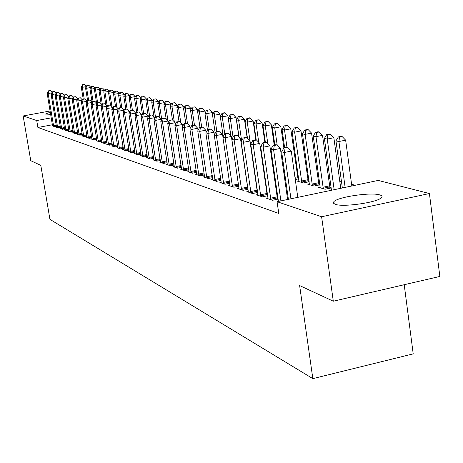 <?xml version="1.0" encoding="UTF-8"?>
<svg xmlns="http://www.w3.org/2000/svg" width="463" height="463" viewBox="0 0 463 463"><rect width="100%" height="100%" fill="white"/><g stroke="black" fill="none" stroke-linecap="round" stroke-linejoin="round"><path stroke-width="0.69" d="M335.31 204.351L333.377 203.159L333.881 201.625C337.892 196.931 370.99 192.047 379.677 194.882C382.12 195.583 382.646 196.567 381.257 197.834C376.824 202.568 343.112 207.331 335.31 204.351M50.67 114.344L45.478 114.025L50.311 112.196M355.196 185.269L351.579 184.286M341.462 181.525L339.755 181.062M329.853 178.359L328.348 177.948M318.654 175.309L317.34 174.95M307.849 172.363L306.709 172.057M297.408 169.522L296.442 169.255M378.213 180.425L429.415 193.54L321.611 216.748L277.082 201.706L378.213 180.425M321.611 216.748L333.302 301.205L439.85 276.44L429.415 193.54M404.216 284.722L413.21 353.865L312.838 378.63L49.935 219.364L40.808 165.366L30.761 160.696L23.15 115.958L50.108 110.981M331.456 190.171L329.801 190.611M278.419 201.33L277.094 201.81M309.423 183.805L307.71 184.164L314.117 186.033L319.968 184.812M318.752 184.193L319.927 184.529M258.024 194.512L256.456 194.836L262.388 196.839L267.747 195.722M267.284 194.94L267.655 195.062M297.819 178.191L298.658 178.429M298.716 178.816L295.272 179.528M239.018 188.152L237.56 188.453L243.092 190.322L248.087 189.292M274.536 174.094L273.917 174.221M221.262 182.208L219.896 182.486L225.076 184.233L229.735 183.279M253.932 168.463L254.274 168.561M204.634 176.64L203.355 176.895L208.211 178.533L212.575 177.647M189.026 171.408L187.833 171.651L192.388 173.191L196.48 172.363M174.354 166.495L173.231 166.721L177.52 168.167L181.369 167.398M160.534 161.865L159.48 162.073L163.52 163.439L167.143 162.716M147.494 157.489L146.499 157.686L150.313 158.977L153.733 158.3M135.167 153.357L134.224 153.542L137.835 154.758L141.065 154.127M123.499 149.445L122.608 149.613L126.029 150.77L129.084 150.174M112.44 145.729L111.595 145.891L114.841 146.991L117.735 146.43M101.935 142.205L101.137 142.361L104.221 143.403L106.97 142.87M91.958 138.859L91.194 139.004L94.128 139.994L96.738 139.49M82.455 135.665L81.731 135.804L84.526 136.747L87.009 136.272M73.403 132.626L72.714 132.759L75.376 133.657L77.743 133.205M64.768 129.727L64.108 129.848L66.649 130.711L68.912 130.282M56.521 126.955L55.896 127.076L58.321 127.892L60.474 127.487M52.406 124.761L37.902 127.475L278.761 213.443L277.082 201.706M52.533 125.618L51.92 125.733L54.293 126.532L56.399 126.139M60.595 128.326L59.953 128.448L62.436 129.287L64.646 128.87M69.033 131.162L68.362 131.289L70.961 132.163L73.276 131.729M77.877 134.131L77.171 134.264L79.896 135.184L82.321 134.721M87.148 137.245L86.407 137.384L89.266 138.35L91.813 137.864M96.883 140.509L96.107 140.659L99.111 141.678L101.791 141.163M107.121 143.947L106.299 144.103L109.459 145.174L112.283 144.63M117.897 147.564L117.029 147.732L120.363 148.855L123.332 148.276M129.252 151.372L128.338 151.551L131.851 152.738L134.993 152.124M141.244 155.394L140.277 155.585L143.987 156.835L147.309 156.187M153.919 159.642L152.894 159.845L156.824 161.176L160.343 160.476M167.346 164.145L166.252 164.359L170.419 165.766L174.152 165.025M181.583 168.914L180.42 169.145L184.841 170.639L188.811 169.846M196.706 173.984L195.473 174.233L200.172 175.818L204.397 174.968M212.812 179.378L211.493 179.644L216.505 181.34L221.013 180.42M263.754 171.327L264.251 171.478M229.995 185.131L228.583 185.42L233.931 187.226L238.758 186.236M285.185 176.675L284.404 176.837M248.359 191.277L246.848 191.589L252.572 193.522L257.746 192.452M298.971 180.784L297.321 181.131L303.508 182.937L309.157 181.762M308.109 181.143L309.11 181.427M268.036 197.857L266.41 198.199L272.557 200.276L278.113 199.107M277.499 198.326L278.026 198.5M320.24 186.93L318.469 187.301L325.107 189.24L331.167 187.966M329.778 187.353L331.138 187.746M37.902 127.475L36.733 120.542L23.15 115.958M333.302 301.205L299.63 285.567L312.838 378.63M51.254 117.845L36.733 120.542M51.787 92.866L48.129 93.532L53.65 126.318M48.742 90.939L50.467 90.632L48.355 90.846L48.742 90.939L48.129 93.532L47.151 93.289L52.556 125.948M52.047 92.34L50.467 90.632M48.355 90.846L47.151 93.289M84.214 98.885L82.333 87.333L81.268 87.108L83.218 99.07M86.268 86.616L82.333 87.333L82.918 84.764L84.613 84.457L82.918 84.764M81.268 87.108L82.489 84.677M84.613 84.457L86.396 86.367M55.838 93.839L52.093 94.521L57.661 127.672M52.713 91.9L54.449 91.587L52.313 91.801L52.713 91.9L52.093 94.521L51.092 94.273L56.544 127.296M56.081 93.347L54.449 91.587M52.313 91.801L51.092 94.273M59.982 94.834L56.145 95.528L61.764 129.055M56.77 92.884L58.523 92.565L56.359 92.779L56.77 92.884L56.145 95.528L55.126 95.274L60.624 128.673M60.207 94.377L58.523 92.565M56.359 92.779L55.126 95.274M88.583 100.118L86.656 88.242L85.562 88.016L87.565 100.303M90.684 87.513L86.656 88.242L87.241 85.649L88.954 85.337L87.241 85.649M85.562 88.016L86.807 85.557M88.954 85.337L90.789 87.304M93.051 101.38L91.078 89.18L89.961 88.942L92.096 102.115M95.199 88.427L91.078 89.18L91.662 86.552L93.399 86.234L91.662 86.552M89.961 88.942L91.217 86.459M93.399 86.234L95.285 88.259M64.218 95.853L60.294 96.564L65.96 130.473M60.919 93.885L62.696 93.561L60.503 93.781L60.919 93.885L60.294 96.564L59.247 96.304L64.791 130.08M64.432 95.43L62.696 93.561M60.503 93.781L59.247 96.304M68.559 96.889L64.536 97.624L70.254 131.926M65.167 94.909L66.961 94.585L64.739 94.811L65.167 94.909L64.536 97.624L63.466 97.357L69.062 131.521M68.75 96.512L66.961 94.585M64.739 94.811L63.466 97.357M97.624 102.676L95.598 90.135L94.458 89.891L96.605 103.168M99.823 89.365L95.598 90.135L96.188 87.472L97.942 87.154L96.188 87.472M94.458 89.891L95.731 87.38M97.942 87.154L99.886 89.237M102.364 104.389L100.222 91.113L99.059 90.864L101.148 103.828M104.551 90.32L100.222 91.113L100.818 88.421L102.589 88.097L100.818 88.421M99.059 90.864L100.349 88.323M102.589 88.097L104.592 90.239M73.009 97.953L68.883 98.712L74.653 133.413M69.519 95.963L71.331 95.633L69.08 95.858L69.519 95.963L68.883 98.712L67.789 98.434L73.432 132.997M73.177 97.618L71.331 95.633M69.08 95.858L67.789 98.434M107.19 105.986L104.962 92.108L103.764 91.859L105.796 104.493M109.395 91.298L104.962 92.108L105.558 89.388L107.347 89.064L105.558 89.388M103.764 91.859L105.078 89.29M107.347 89.064L109.413 91.269M77.558 99.047L73.333 99.823L79.156 134.936M73.97 97.039L75.805 96.703L73.519 96.929L73.97 97.039L73.333 99.823L72.211 99.539L77.9 134.513M77.709 98.752L75.805 96.703M73.519 96.929L72.211 99.539M114.338 92.334L109.812 93.132L108.585 92.878L110.553 105.165M111.977 106.687L109.812 93.132L110.408 90.378L112.22 90.048L110.408 90.378M108.585 92.878L109.922 90.279M112.22 90.048L114.332 92.305M82.229 100.164L77.894 100.957L83.768 136.492M78.531 98.144L80.388 97.803L78.073 98.029L78.531 98.144L77.894 100.957L76.742 100.674L82.483 136.058M82.35 99.915L80.388 97.803M78.073 98.029L76.742 100.674M87.009 101.304L82.564 102.12L88.491 138.09M83.207 99.273L85.082 98.926L82.732 99.157L83.207 99.273L82.564 102.12L81.384 101.831L87.177 137.644M87.108 101.108L85.082 98.926M82.732 99.157L81.384 101.831M91.911 102.473L87.351 103.318L93.329 139.722M87.999 100.43L89.891 100.083L87.513 100.315L87.999 100.43L87.351 103.318L86.141 103.017L91.981 139.27M91.987 102.329L89.891 100.083M87.513 100.315L86.141 103.017M96.941 103.677L92.253 104.54L98.295 141.4M92.907 101.617L94.828 101.264L92.409 101.495L92.907 101.617L92.253 104.54L91.014 104.233L96.912 140.931M96.987 103.579L94.828 101.264M92.409 101.495L91.014 104.233M102.097 104.904L97.288 105.796L103.382 143.119M97.942 102.832L99.886 102.473L97.433 102.711L97.942 102.832L97.288 105.796L96.015 105.483L101.964 142.639M102.115 104.869L99.886 102.473M97.433 102.711L96.015 105.483M107.37 106.206L102.45 107.086L108.602 144.884M103.11 104.082L105.072 103.718L102.583 103.955L103.11 104.082L102.45 107.086L101.148 106.762L107.15 144.392M107.364 106.172L105.072 103.718M102.583 103.955L101.148 106.762M112.74 107.619L107.746 108.406L113.962 146.69M108.411 105.361L110.397 104.997L107.873 105.234L108.411 105.361L107.746 108.406L106.409 108.076L112.463 146.186M112.723 107.48L110.397 104.997M107.873 105.234L106.409 108.076M118.262 109.071L113.186 109.766L119.454 148.548M113.852 106.681L115.866 106.305L113.302 106.548L113.852 106.681L113.186 109.766L111.809 109.424L117.926 148.033M118.221 108.828L115.866 106.305M113.302 106.548L111.809 109.424M123.922 110.564L123.864 110.206L118.771 111.161L125.103 150.458M119.437 108.029L121.474 107.647L118.869 107.891L119.437 108.029L118.771 111.161L117.359 110.807L123.528 149.925M123.864 110.206L121.474 107.647M118.869 107.891L117.359 110.807M129.744 112.104L129.669 111.624L124.506 112.59L130.902 152.414M125.178 109.418L127.238 109.031L124.599 109.28L125.178 109.418L124.506 112.59L123.054 112.231L129.281 151.87M129.669 111.624L127.238 109.031M124.599 109.28L123.054 112.231M135.723 113.684L135.624 113.076L130.398 114.06L136.857 154.428M131.075 110.842L133.165 110.454L130.479 110.698L131.075 110.842L130.398 114.06L128.911 113.69L135.196 153.866M135.624 113.076L133.165 110.454M130.479 110.698L128.911 113.69M141.869 115.316L141.753 114.575L136.458 115.571L142.98 156.5M137.141 112.306L139.253 111.913L136.527 112.162L137.141 112.306L136.458 115.571L134.93 115.189L141.273 155.921M141.753 114.575L139.253 111.913M136.527 112.162L134.93 115.189M148.195 116.994L148.056 116.115L142.691 117.127L149.277 158.624M143.374 113.817L145.521 113.412L142.743 113.666L143.374 113.817L142.691 117.127L141.117 116.734L147.518 158.033M148.056 116.115L145.521 113.412M142.743 113.666L141.117 116.734M154.7 118.725L154.538 117.7L149.103 118.731L155.753 160.811M149.792 115.368L151.962 114.957L149.138 115.212L149.792 115.368L149.103 118.731L147.483 118.325L153.947 160.204M154.538 117.7L151.962 114.957M149.138 115.212L147.483 118.325M161.396 120.507L161.211 119.327L155.707 120.374L162.42 163.069M156.396 116.965L158.595 116.549L155.724 116.803L156.396 116.965L155.707 120.374L154.034 119.958L160.563 162.438M161.211 119.327L158.595 116.549M155.724 116.803L154.034 119.958M168.289 122.348L168.081 121.005L162.501 122.07L169.284 165.384M163.19 118.609L165.424 118.181L162.501 118.441L163.19 118.609L162.501 122.07L160.783 121.642L167.369 164.735M168.081 121.005L165.424 118.181M162.501 118.441L160.783 121.642M175.39 124.246L175.159 122.736L169.504 123.818L176.357 167.774M170.193 120.299L172.456 119.871L169.487 120.125L170.193 120.299L169.504 123.818L167.733 123.378L174.383 167.108M175.159 122.736L172.456 119.871M169.487 120.125L167.733 123.378M182.711 126.208L182.451 124.518L176.716 125.618L183.643 170.234M177.41 122.047L179.708 121.607L176.681 121.867L177.41 122.047L176.716 125.618L174.892 125.166L181.606 169.551M182.451 124.518L179.708 121.607M176.681 121.867L174.892 125.166M190.258 128.234L189.975 126.358L184.158 127.475L191.15 172.774M184.853 123.841L187.179 123.395L184.1 123.662L184.853 123.841L184.158 127.475L182.277 127.007L189.054 172.062M189.975 126.358L187.179 123.395M184.1 123.662L182.277 127.007M198.042 130.329L197.73 128.251L191.832 129.391L198.899 175.39M192.533 125.699L194.888 125.247L191.751 125.508L192.533 125.699L191.832 129.391L189.888 128.905L196.734 174.661M197.73 128.251L194.888 125.247M191.751 125.508L189.888 128.905M206.081 132.499L205.734 130.207L199.75 131.365L206.892 178.093M200.45 127.614L202.846 127.151L199.651 127.418L200.45 127.614L199.75 131.365L197.747 130.867L204.658 177.335M205.734 130.207L202.846 127.151M199.651 127.418L197.747 130.867M119.367 93.462L114.778 94.186L113.522 93.92L115.484 106.212M116.884 107.399L114.778 94.186L115.38 91.396L117.208 91.061L115.38 91.396M113.522 93.92L114.876 91.292M117.208 91.061L119.35 93.341M124.524 94.614L119.865 95.256L118.58 94.984L120.583 107.572M121.908 108.111L119.865 95.256L120.473 92.432L122.319 92.096L120.473 92.432M118.58 94.984L119.958 92.328M122.319 92.096L124.489 94.406M129.802 95.8L129.756 95.494L125.074 96.362L123.76 96.084L125.814 109.048M127.076 108.99L125.074 96.362L125.687 93.497L127.556 93.156L125.687 93.497M123.76 96.084L125.16 93.393M127.556 93.156L129.756 95.494M135.213 97.016L135.15 96.611L130.421 97.49L129.073 97.201L131.185 110.564M132.447 110.333L130.421 97.49L131.029 94.591L132.922 94.244L131.029 94.591M129.073 97.201L130.491 94.481M132.922 94.244L135.15 96.611M140.764 98.266L140.688 97.757L135.896 98.642L134.519 98.353L136.683 112.133M137.98 111.89L135.896 98.642L136.516 95.708L138.425 95.355L136.516 95.708M134.519 98.353L135.96 95.598M138.425 95.355L140.688 97.757M146.458 99.551L146.36 98.932L141.516 99.834L140.098 99.533L142.413 114.286M143.657 113.493L141.516 99.834L142.135 96.86L144.074 96.501L142.135 96.86M140.098 99.533L141.568 96.744M144.074 96.501L146.36 98.932M152.298 100.87L152.182 100.135L147.286 101.05L145.828 100.743L148.328 116.74M149.485 115.148L147.286 101.05L147.905 98.034L149.862 97.67L147.905 98.034M145.828 100.743L147.321 97.919M149.862 97.67L152.182 100.135M158.294 102.225L158.161 101.374L153.201 102.3L151.708 101.982L154.075 117.203M155.516 117.191L153.201 102.3L153.826 99.244L155.805 98.874L153.826 99.244M151.708 101.982L153.224 99.123M155.805 98.874L158.161 101.374M164.446 103.619L164.296 102.641L159.278 103.585L157.744 103.261L160.036 118.082M161.784 119.778L159.278 103.585L159.903 100.488L161.911 100.112L159.903 100.488M157.744 103.261L159.284 100.361M161.911 100.112L164.296 102.641M170.766 105.055L170.598 103.949L165.517 104.898L163.943 104.569L166.159 118.968M167.982 120.901L165.517 104.898L166.142 101.762L168.173 101.38L166.142 101.762M163.943 104.569L165.511 101.634M168.173 101.38L170.598 103.949M177.265 106.536L177.074 105.286L171.929 106.253L170.309 105.911L172.45 119.865M174.319 121.844L171.929 106.253L172.554 103.07L174.615 102.688L172.554 103.07M170.309 105.911L171.906 102.936M174.615 102.688L177.074 105.286M183.938 108.058L183.73 106.664L178.515 107.647L176.854 107.294L179.013 121.439M180.83 122.799L178.515 107.647L179.146 104.418L181.23 104.025L179.146 104.418M176.854 107.294L178.481 104.279M181.23 104.025L183.73 106.664M190.802 109.621L190.571 108.082L185.293 109.077L183.579 108.718L185.802 123.332M187.521 123.76L185.293 109.077L185.923 105.801L188.036 105.402L185.923 105.801M183.579 108.718L185.241 105.662M188.036 105.402L190.571 108.082M197.863 111.242L197.608 109.534L192.261 110.547L190.501 110.177L192.793 125.311M194.466 125.143L192.261 110.547L192.897 107.225L195.033 106.82L192.897 107.225M190.501 110.177L192.191 107.08M195.033 106.82L197.608 109.534M205.126 112.903L204.849 111.033L199.431 112.063L197.62 111.681L199.981 127.354M201.683 127.024L199.431 112.063L200.068 108.689L202.233 108.278L200.068 108.689M197.62 111.681L199.339 108.539M202.233 108.278L204.849 111.033M212.604 114.621L212.303 112.578L206.816 113.62L204.947 113.227L207.459 130.005M209.131 129.131L206.816 113.62L207.453 110.194L209.646 109.777L207.453 110.194M204.947 113.227L206.701 110.044M209.646 109.777L212.303 112.578M220.307 116.398L219.977 114.164L214.415 115.229L212.494 114.824L215.231 133.205M216.811 131.313L214.415 115.229L215.058 111.751L217.28 111.328L216.505 111.166L214.282 111.595L215.058 111.751M212.494 114.824L214.282 111.595M217.28 111.328L219.977 114.164M230.852 135.925L227.889 115.802L222.252 116.884L220.272 116.468L223.241 136.539M224.758 133.842L222.252 116.884L222.888 113.348L225.145 112.92L224.347 112.758L222.095 113.186L222.888 113.348M220.272 116.468L222.095 113.186M225.145 112.92L227.889 115.802M238.896 137.013L236.037 117.486L230.325 118.592L228.282 118.158L230.91 135.983M233.068 137.239L230.325 118.592L230.968 114.998L233.248 114.558L230.146 114.83L230.968 114.998M228.282 118.158L230.146 114.83M233.248 114.558L236.037 117.486M247.196 138.119L244.447 119.228L238.653 120.345L236.547 119.905L239.082 137.21M241.64 140.793L238.653 120.345L239.29 116.699L241.611 116.254L240.76 116.08L238.451 116.526L239.29 116.699M236.547 119.905L238.451 116.526M241.611 116.254L244.447 119.228M255.842 139.855L253.122 121.022L247.248 122.163L245.072 121.705L247.508 138.443M254.083 168.509L247.248 122.163L247.884 118.453L250.234 118.001L249.36 117.822L247.016 118.273L247.884 118.453M245.072 121.705L247.016 118.273M250.234 118.001L253.122 121.022M214.375 134.739L213.999 132.227L207.928 133.408L215.145 180.877M208.634 129.594L211.059 129.119L207.8 129.391L208.634 129.594L207.928 133.408L205.861 132.893L212.835 180.101M213.999 132.227L211.059 129.119M207.8 129.391L205.861 132.893M264.865 142.315L262.075 122.874L256.114 124.038L253.869 123.563L256.236 139.948M258.759 142.384L256.114 124.038L256.757 120.264L259.135 119.801L255.854 120.079L256.757 120.264M253.869 123.563L255.854 120.079M259.135 119.801L262.075 122.874M222.946 137.06L222.541 134.316L216.377 135.514L223.67 183.759M217.083 131.637L219.549 131.156L216.227 131.428L217.083 131.637L216.377 135.514L214.242 134.982L221.285 182.954M222.541 134.316L219.549 131.156M216.227 131.428L214.242 134.982M274.206 145.023L271.324 124.79L265.276 125.971L262.955 125.479L265.357 142.216M267.822 143.733L265.276 125.971L265.912 122.134L268.332 121.665L267.4 121.474L264.986 121.948L265.912 122.134M262.955 125.479L264.986 121.948M268.332 121.665L271.324 124.79M232.16 185.345L238.376 184.066L231.367 136.469L225.111 137.696L232.478 186.734M225.817 133.743L228.317 133.257L224.931 133.529L225.817 133.743L225.111 137.696L222.9 137.146L230.013 185.906M238.376 184.066L238.584 185.055L232.368 186.334M231.367 136.469L228.317 133.257M224.931 133.529L222.9 137.146M283.883 148.01L280.879 126.769L274.744 127.967L272.348 127.464L274.831 144.896M277.181 145.098L274.744 127.967L275.381 124.067L277.835 123.592L276.868 123.395L274.42 123.87L275.381 124.067M272.348 127.464L274.42 123.87M277.835 123.592L280.879 126.769M241.264 188.395L247.578 187.093L240.5 138.703L234.145 139.953L241.588 189.813M234.851 135.931L237.392 135.433L236.471 135.213L233.937 135.705L234.851 135.931L234.145 139.953L231.859 139.38L239.041 188.95M247.578 187.093L248.058 189.078M240.5 138.703L237.392 135.433M233.937 135.705L231.859 139.38M298.039 178.955L290.758 128.812L284.531 130.039L282.054 129.513L284.623 147.685M286.967 147.315L284.531 130.039L285.167 126.069L287.656 125.577L284.172 125.867L285.167 126.069M282.054 129.513L284.172 125.867M287.656 125.577L290.758 128.812M250.686 191.555L257.092 190.229L249.945 141.007L243.497 142.286L251.015 193.002M244.204 138.188L246.779 137.679L245.83 137.453L243.254 137.962L244.204 138.188L243.497 142.286L241.125 141.695L248.382 192.11M257.092 190.229L257.648 192.469M249.945 141.007L246.779 137.679M243.254 137.962L241.125 141.695M308.335 181.936L300.979 130.925L294.653 132.175L292.089 131.637L298.976 181.612M301.83 182.445L294.653 132.175L295.29 128.135L297.819 127.638L296.789 127.429L294.26 127.927L295.29 128.135M292.089 131.637L294.26 127.927M297.819 127.638L300.979 130.925M260.438 194.83L266.948 193.47L259.731 143.397L253.174 144.699L260.779 196.295M253.88 140.526L256.502 140.011L255.512 139.774L252.896 140.289L253.88 140.526L253.174 144.699L250.726 144.086L258.047 195.374M266.948 193.47L267.516 195.768M259.731 143.397L256.502 140.011M252.896 140.289L250.726 144.086M318.99 185.015L311.558 133.118L305.134 134.392L302.484 133.83L309.423 184.662M312.375 185.524L305.134 134.392L305.771 130.277L308.335 129.767L307.27 129.553L304.706 130.057L305.771 130.277M302.484 133.83L304.706 130.057M308.335 129.767L311.558 133.118M270.542 198.216L277.152 196.833L269.865 145.874L263.204 147.205L270.884 199.709M263.91 142.951L266.572 142.425L265.548 142.182L262.891 142.708L263.91 142.951L263.204 147.205L260.663 146.568L268.06 198.754M277.152 196.833L277.736 199.188M269.865 145.874L266.572 142.425M262.891 142.708L260.663 146.568M330.021 188.209L322.514 135.381L315.992 136.683L313.243 136.105L320.246 187.822M323.301 188.713L315.992 136.683L316.623 132.493L319.227 131.972L318.122 131.752L315.517 132.268L316.623 132.493M313.243 136.105L315.517 132.268M319.227 131.972L322.514 135.381M287.616 199.489L280.37 148.444L273.604 149.798L280.896 200.907M274.31 145.469L277.013 144.931L275.954 144.676L273.251 145.214L274.31 145.469L273.604 149.798L270.971 149.138L278.425 201.428M280.37 148.444L277.013 144.931M273.251 145.214L270.971 149.138M340.739 188.314L333.869 137.731L327.243 139.062L324.395 138.454L331.462 190.264M334.159 189.697L327.243 139.062L327.873 134.791L330.518 134.258L329.372 134.027L326.728 134.554L327.873 134.791M324.395 138.454L326.728 134.554M330.518 134.258L333.869 137.731M297.784 197.354L291.273 151.106L284.392 152.489L290.949 198.789M285.098 148.073L287.847 147.523L286.747 147.263L283.998 147.807L285.098 148.073L284.392 152.489L281.66 151.806L288.397 199.327M291.273 151.106L287.847 147.523M283.998 147.807L281.66 151.806M351.811 185.981L345.647 140.167L338.916 141.522L335.959 140.897L342.336 187.972M345.12 187.388L338.916 141.522L339.535 137.17L342.226 136.631L341.034 136.388L338.349 136.926L339.535 137.17M335.959 140.897L338.349 136.926M342.226 136.631L345.647 140.167M53.448 125.392L56.191 124.877M53.586 126.052L56.301 125.542M57.458 126.735L60.265 126.208M57.597 127.406L60.375 126.885M61.556 128.112L64.426 127.574M61.695 128.789L64.542 128.251M65.752 129.518L68.692 128.963M65.891 130.201L68.808 129.652M70.046 130.96L73.056 130.392M70.185 131.648L73.171 131.087M74.439 132.435L77.518 131.851M74.584 133.136L77.639 132.557M78.936 133.94L82.096 133.344M79.086 134.652L82.211 134.056M83.543 135.491L86.784 134.872M83.693 136.203L86.899 135.595M88.265 137.071L91.581 136.44M88.416 137.8L91.703 137.17M93.104 138.697L96.507 138.043M93.26 139.432L96.622 138.784M98.063 140.358L101.553 139.687M98.22 141.105L101.675 140.439M103.151 142.066L106.727 141.377M103.307 142.818L106.849 142.135M108.365 143.814L112.034 143.108M108.527 144.578L112.162 143.877M113.719 145.608L117.486 144.878M113.881 146.383L117.614 145.66M119.211 147.454L123.083 146.702M119.373 148.235L123.21 147.494M124.854 149.346L128.83 148.571M125.016 150.139L128.957 149.375M130.647 151.291L134.733 150.492M130.815 152.096L134.866 151.303M136.602 153.288L140.804 152.466M136.77 154.104L140.931 153.288M142.72 155.336L147.043 154.492M142.893 156.164L147.176 155.325M149.017 157.449L153.461 156.575M149.19 158.288L153.594 157.42M155.487 159.619L160.065 158.716M155.666 160.47L160.198 159.579M162.148 161.859L166.865 160.921M162.334 162.721L166.998 161.795M169.012 164.157L173.868 163.19M169.192 165.036L174.001 164.076M176.073 166.53L181.079 165.528M176.258 167.415L181.218 166.425M183.354 168.972L188.516 167.936M183.545 169.875L188.655 168.845M190.86 171.489L196.185 170.419M191.051 172.404L196.329 171.345M198.604 174.082L204.102 172.977M198.795 175.014L204.241 173.914M206.591 176.762L212.268 175.61M206.787 177.711L212.413 176.571M254.071 167.137L253.782 167.195M214.838 179.528L220.706 178.336M215.04 180.495L220.851 179.308M264.113 170.488L263.65 170.581M263.974 169.522L263.511 169.62M223.357 182.387L229.422 181.149M223.56 183.365L229.567 182.138M274.374 172.959L273.755 173.087M274.235 171.981L273.616 172.109M285.023 175.506L284.236 175.668M284.878 174.51L284.097 174.673M241.478 189.408L247.786 188.105M297.709 177.786L295.105 178.324M297.495 176.791L294.96 177.312M250.9 192.585L257.306 191.254M307.993 180.732L301.714 182.034M307.779 179.713L301.494 181.016M260.657 195.872L267.168 194.518M318.637 183.776L312.259 185.107M318.417 182.746L312.039 184.071M270.768 199.281L277.378 197.898M329.656 186.93L323.18 188.291M329.436 185.877L322.96 187.237M333.881 201.625L334.193 203.894"/></g></svg>
